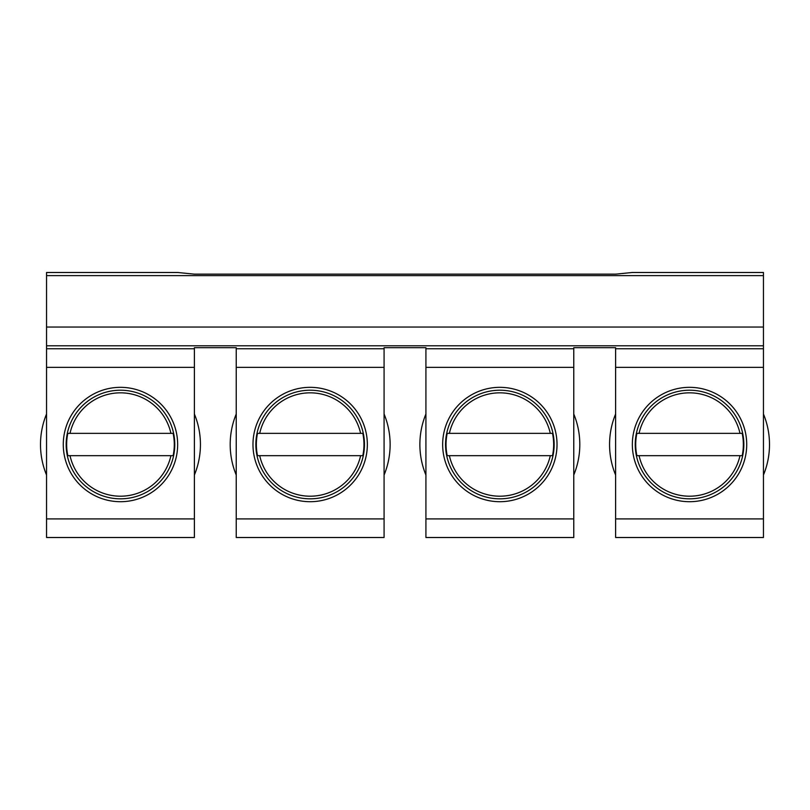 <?xml version="1.0" encoding="UTF-8"?>
<svg xmlns="http://www.w3.org/2000/svg" width="810" height="810" viewBox="0 0 810 810"><rect width="100%" height="100%" fill="white"/><g stroke="black" fill="none" stroke-linecap="round" stroke-linejoin="round"><path stroke-width="1.21" d="M194.39 347.703L194.39 348.745L46.545 348.745L46.545 345.789L763.455 345.789L763.455 348.745L615.61 348.745L615.61 347.703L573.763 347.703L573.763 348.745L425.918 348.745L425.918 347.703L384.082 347.703L384.082 348.745L236.236 348.745L236.236 347.703L194.39 347.703M194.39 367.345L46.545 367.345L46.545 537.506L194.39 537.506L194.39 348.745M46.545 367.345L46.545 348.745M46.545 518.906L194.39 518.906M63.281 444.518A57.186 57.186 0 0 1 120.467 387.332A57.186 57.186 0 0 1 177.653 444.518A57.186 57.186 0 0 1 120.467 501.704A57.186 57.186 0 0 1 63.281 444.518M236.236 537.506L236.236 518.906L384.082 518.906L384.082 537.506L236.236 537.506M384.082 348.745L384.082 367.345L236.236 367.345L236.236 518.906M236.236 367.345L236.236 348.745M46.545 275.613L46.545 272.494L177.795 272.494L194.39 274.155L615.61 274.155L632.205 272.494L763.455 272.494L763.455 275.613L46.545 275.613L46.545 327.037L763.455 327.037L763.455 345.789M46.545 327.037L46.545 345.789M384.082 367.345L384.082 518.906M425.918 537.506L425.918 518.906L573.763 518.906L573.763 537.506L425.918 537.506M573.763 348.745L573.763 367.345L425.918 367.345L425.918 518.906M425.918 367.345L425.918 348.745M573.763 367.345L573.763 518.906M615.61 518.906L615.61 537.506L763.455 537.506L763.455 367.345L615.61 367.345L615.61 518.906L763.455 518.906M615.61 367.345L615.61 348.745M763.455 367.345L763.455 348.745M763.455 275.613L763.455 327.037M252.973 444.518A57.186 57.186 0 0 1 310.159 387.332A57.186 57.186 0 0 1 367.345 444.518A57.186 57.186 0 0 1 310.159 501.704A57.186 57.186 0 0 1 252.973 444.518M442.655 444.518A57.186 57.186 0 0 1 499.841 387.332A57.186 57.186 0 0 1 557.027 444.518A57.186 57.186 0 0 1 499.841 501.704A57.186 57.186 0 0 1 442.655 444.518M632.347 444.518A57.186 57.186 0 0 1 689.533 387.332A57.186 57.186 0 0 1 746.719 444.518A57.186 57.186 0 0 1 689.533 501.704A57.186 57.186 0 0 1 632.347 444.518M46.545 414.021A79.967 79.967 0 0 0 46.545 475.014M194.39 475.014A79.967 79.967 0 0 0 194.39 414.021M146.499 492.176A54.3 54.3 0 0 0 168.126 418.486A54.3 54.3 0 0 0 94.436 396.859A54.3 54.3 0 0 0 72.809 470.549A54.3 54.3 0 0 0 146.499 492.176M236.236 414.021A79.967 79.967 0 0 0 236.236 475.014M384.082 475.014A79.967 79.967 0 0 0 384.082 414.021M425.918 414.021A79.967 79.967 0 0 0 425.918 475.014M573.763 475.014A79.967 79.967 0 0 0 573.763 414.021M615.61 414.021A79.967 79.967 0 0 0 615.61 475.014M763.455 475.014A79.967 79.967 0 0 0 763.455 414.021M67.817 455.676L170.92 455.676A51.668 51.668 0 0 1 70.014 455.676L67.817 455.676A53.814 53.814 0 0 1 67.817 433.36L70.014 433.36A51.668 51.668 0 0 1 170.92 433.36L173.117 433.36A53.814 53.814 0 0 1 173.117 455.676L170.92 455.676L173.117 455.676M173.117 433.36L67.817 433.36M336.19 492.176A54.3 54.3 0 0 0 357.807 418.486A54.3 54.3 0 0 0 284.118 396.859A54.3 54.3 0 0 0 262.501 470.549A54.3 54.3 0 0 0 336.19 492.176M525.882 492.176A54.3 54.3 0 0 0 547.499 418.486A54.3 54.3 0 0 0 473.809 396.859A54.3 54.3 0 0 0 452.193 470.549A54.3 54.3 0 0 0 525.882 492.176M715.564 492.176A54.3 54.3 0 0 0 737.191 418.486A54.3 54.3 0 0 0 663.501 396.859A54.3 54.3 0 0 0 641.874 470.549A54.3 54.3 0 0 0 715.564 492.176M257.509 455.676L360.612 455.676A51.668 51.668 0 0 1 259.706 455.676L257.509 455.676A53.814 53.814 0 0 1 257.509 433.36L259.706 433.36A51.668 51.668 0 0 1 360.612 433.36L362.799 433.36A53.814 53.814 0 0 1 362.799 455.676L360.612 455.676L362.799 455.676M362.799 433.36L257.509 433.36M447.201 455.676L550.294 455.676A51.668 51.668 0 0 1 449.388 455.676L447.201 455.676A53.814 53.814 0 0 1 447.201 433.36L449.388 433.36A51.668 51.668 0 0 1 550.294 433.36L552.491 433.36A53.814 53.814 0 0 1 552.491 455.676L550.294 455.676L552.491 455.676M552.491 433.36L447.201 433.36M636.883 455.676L739.986 455.676A51.668 51.668 0 0 1 639.08 455.676L636.883 455.676A53.814 53.814 0 0 1 636.883 433.36L639.08 433.36A51.668 51.668 0 0 1 739.986 433.36L742.183 433.36A53.814 53.814 0 0 1 742.183 455.676L739.986 455.676L742.183 455.676M742.183 433.36L636.883 433.36"/></g></svg>
